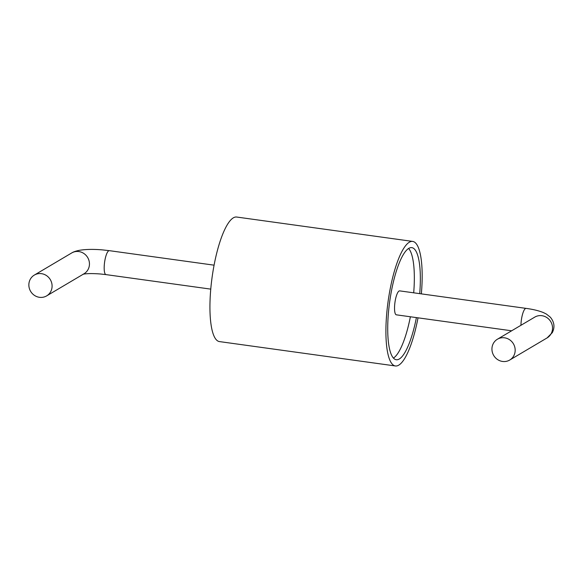 <?xml version="1.0" encoding="UTF-8"?>
<svg xmlns="http://www.w3.org/2000/svg" width="583" height="583" viewBox="0 0 583 583"><rect width="100%" height="100%" fill="white"/><g stroke="black" fill="none" stroke-linecap="round" stroke-linejoin="round"><path stroke-width="0.87" d="M418.026 317.83A62.869 16.098 -82.1 0 1 395.412 365.964A62.869 16.098 -82.1 0 1 387.309 307.737A62.869 16.098 -82.1 0 1 409.31 242.222A62.869 16.098 -82.1 0 1 412.662 241.413A62.869 16.098 -82.1 0 1 421.349 293.876M395.412 365.964L219.441 341.587A62.869 16.098 -82.1 0 1 211.338 283.36A62.869 16.098 -82.1 0 1 233.331 217.845A62.869 16.098 -82.1 0 1 236.691 217.036L412.662 241.413M416.4 317.604A56.587 14.488 -82.1 0 1 396.272 359.733A56.587 14.488 -82.1 0 1 388.978 307.328A56.587 14.488 -82.1 0 1 408.778 248.365A56.587 14.488 -82.1 0 1 411.802 247.637A56.587 14.488 -82.1 0 1 419.716 293.65M408.617 248.467A56.587 14.488 -82.1 0 1 413.697 292.819M410.381 316.773A56.587 14.488 -82.1 0 1 393.438 358.071M520.954 325.285A12.09 3.097 -82.1 0 1 525.451 308.545A12.09 3.097 -82.1 0 1 526.099 308.385L399.676 290.873A12.09 3.097 97.9 0 0 399.034 291.034A12.09 3.097 97.9 0 0 394.8 303.634A12.09 3.097 97.9 0 0 396.36 314.827L511.641 330.794M502.546 361.453A12.09 11.456 59.4 0 1 492.256 351.862A12.09 11.456 59.4 0 1 497.401 339.226A12.09 11.456 59.4 0 1 513.412 343.802A12.09 11.456 59.4 0 1 509.717 360.039A12.09 11.456 59.4 0 1 502.546 361.453M41.488 273.667A12.09 11.456 59.4 0 1 51.77 283.258A12.09 11.456 59.4 0 1 46.633 295.894A12.09 11.456 59.4 0 1 30.615 291.325A12.09 11.456 59.4 0 1 34.317 275.089A12.09 11.456 59.4 0 1 41.488 273.667M82.975 274.272L84.171 274.032C87.69 273.471 93.083 273.449 100.349 273.981L106.004 274.615A12.09 3.097 -82.1 0 1 104.444 263.414A12.09 3.097 -82.1 0 1 108.678 250.814A12.09 3.097 -82.1 0 1 109.32 250.661L214.078 265.17M497.401 339.226L534.764 317.116A12.09 11.456 59.4 0 1 550.775 321.685A12.09 11.456 59.4 0 1 547.08 337.921L552.298 332.653C555.045 327.172 554.36 321.991 550.25 317.108L546.344 314.04L543.545 312.641C538.932 310.746 533.117 309.333 526.099 308.385M109.32 250.661L102.419 249.888C93.506 249.123 85.854 249.262 79.463 250.304C75.87 251.025 73.269 251.914 71.68 252.971A12.09 11.456 59.4 0 1 78.851 251.557A12.09 11.456 59.4 0 1 89.133 261.148A12.09 11.456 59.4 0 1 83.996 273.784L46.633 295.894M106.004 274.615L210.755 289.124M547.08 337.921L509.717 360.039M71.68 252.971L34.317 275.089"/></g></svg>
